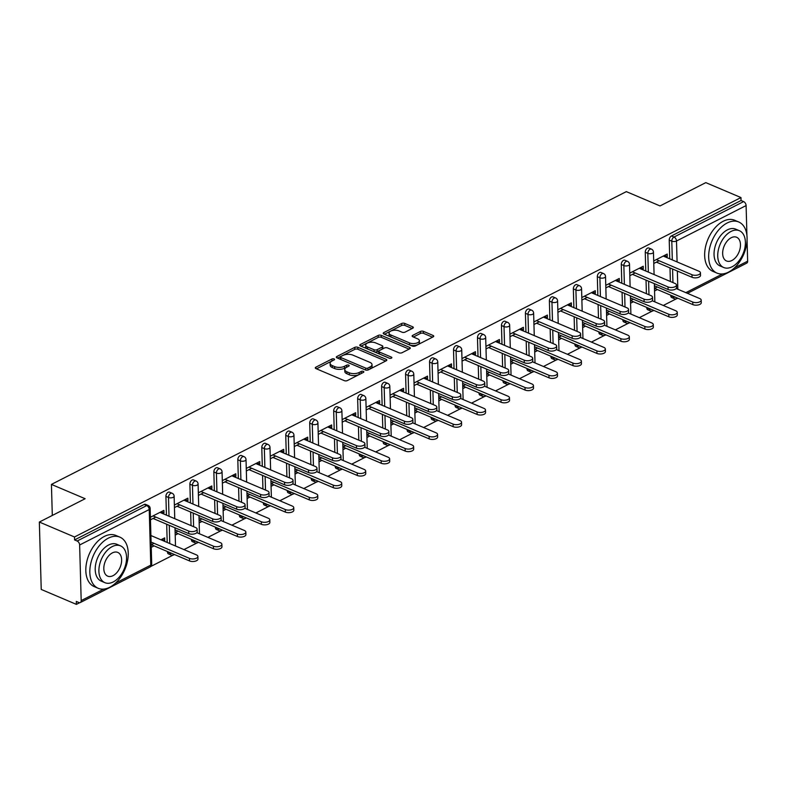 <?xml version="1.0" encoding="UTF-8"?>
<svg xmlns="http://www.w3.org/2000/svg" width="787" height="787" viewBox="0 0 787 787"><rect width="100%" height="100%" fill="white"/><g stroke="black" fill="none" stroke-linecap="round" stroke-linejoin="round"><path stroke-width="1.18" d="M334.072 358.931A1.525 0.708 -1.6 0 0 331.917 359L315.892 367.165A2.184 1.013 -1.6 0 0 315.292 367.893A2.184 1.013 -1.6 0 0 315.961 368.601L344.312 380.652A2.184 1.013 -1.6 0 0 347.392 380.554L363.417 372.389A1.525 0.708 -1.6 0 0 363.84 371.877A1.525 0.708 -1.6 0 0 363.368 371.385A1.525 0.708 -1.6 0 0 361.213 371.454L359.138 372.507A6.985 3.256 -1.6 0 1 349.271 372.822L346.91 371.818A6.985 3.256 -1.6 0 1 344.765 369.556A6.985 3.256 -1.6 0 1 346.693 367.224L348.769 366.162A1.525 0.708 -1.6 0 0 349.192 365.65A1.525 0.708 -1.6 0 0 348.72 365.158A1.525 0.708 -1.6 0 0 346.565 365.227L344.49 366.28A6.985 3.256 -1.6 0 1 334.623 366.604L332.262 365.601A6.985 3.256 -1.6 0 1 330.107 363.328A6.985 3.256 -1.6 0 1 332.045 360.997L334.121 359.944A1.525 0.708 -1.6 0 0 334.544 359.433A1.525 0.708 -1.6 0 0 334.072 358.931M332.419 360.81A1.525 0.708 -1.6 0 0 331.976 360.967L316.522 368.837M361.715 373.254A1.525 0.708 -1.6 0 0 361.272 373.422L359.197 374.474L359.138 372.507M347.067 367.037A1.525 0.708 -1.6 0 0 346.624 367.195L344.549 368.247L344.49 366.28M412.732 328.218A2.184 1.013 -1.6 0 0 413.332 327.49A2.184 1.013 -1.6 0 0 412.663 326.782L404.705 323.408A2.184 1.013 -1.6 0 0 401.626 323.506L383.83 332.567A2.184 1.013 -1.6 0 0 383.23 333.295A2.184 1.013 -1.6 0 0 383.899 334.003L412.25 346.054A2.184 1.013 -1.6 0 0 415.329 345.955L433.125 336.885A2.184 1.013 -1.6 0 0 433.735 336.157A2.184 1.013 -1.6 0 0 433.057 335.449L423.455 331.366A2.184 1.013 -1.6 0 0 420.366 331.465L412.752 335.351A2.184 1.013 -1.6 0 0 412.152 336.079A2.184 1.013 -1.6 0 0 412.821 336.787L417.582 338.803A5.834 2.725 -1.6 0 1 419.382 340.702A5.834 2.725 -1.6 0 1 415.88 343.309A5.834 2.725 -1.6 0 1 409.515 342.916L390.854 334.987A5.834 2.725 -1.6 0 1 389.053 333.098A5.834 2.725 -1.6 0 1 392.565 330.481A5.834 2.725 -1.6 0 1 398.92 330.874L402.029 332.203A2.184 1.013 -1.6 0 0 405.118 332.104L412.732 328.218M115.6 583.069L150.779 565.155L149.225 509.543L79.635 544.988L81.189 600.599A3.335 2.105 -117 0 1 80.294 602.547A3.335 2.105 -117 0 1 78.857 602.517L76.29 601.425L76.378 604.377L41.229 589.443L39.35 522.047L85.134 498.722L51.43 484.408L626.334 191.625L660.027 205.938L705.811 182.623L740.961 197.557L74.49 536.98L74.578 539.921L77.146 541.013L146.736 505.569L144.169 504.477L74.578 539.921M39.35 522.047L74.49 536.98M357.81 347.293A2.184 1.013 -1.6 0 0 354.73 347.392L336.934 356.452A2.184 1.013 -1.6 0 0 336.324 357.18A2.184 1.013 -1.6 0 0 337.003 357.888L365.355 369.939A2.184 1.013 -1.6 0 0 368.434 369.841L386.23 360.771A2.184 1.013 -1.6 0 0 386.83 360.043A2.184 1.013 -1.6 0 0 386.161 359.334L357.81 347.293L357.869 349.251A2.184 1.013 -1.6 0 0 354.78 349.349L337.554 358.124M360.377 344.509L378.173 335.449A2.184 1.013 -1.6 0 1 381.262 335.351L409.614 347.392A2.184 1.013 -1.6 0 1 410.283 348.1A2.184 1.013 -1.6 0 1 409.683 348.828L402.059 352.714A2.184 1.013 -1.6 0 1 398.979 352.812L387.479 347.923A2.184 1.013 -1.6 0 0 384.4 348.021L379.344 350.599A2.184 1.013 -1.6 0 0 378.744 351.327A2.184 1.013 -1.6 0 0 379.413 352.035L391.385 357.121A1.525 0.708 -1.6 0 1 391.857 357.613A1.525 0.708 -1.6 0 1 390.932 358.292A1.525 0.708 -1.6 0 1 389.27 358.193L360.446 345.946A2.184 1.013 -1.6 0 1 359.777 345.237A2.184 1.013 -1.6 0 1 360.377 344.509L360.416 345.936M51.43 484.408L52.306 515.446M79.635 544.988A3.335 2.105 -117 0 0 77.146 541.013M740.961 197.557L741.039 200.508L743.607 201.6A3.335 2.105 63 0 1 746.096 205.564L746.932 235.549M747.06 240.065L747.65 261.176A3.335 2.105 63 0 1 746.755 263.124L687.435 293.335M676.23 298.883L663.303 305.464M652.266 311.081L639.329 317.673M628.301 323.29L615.365 329.881M604.337 335.498L591.401 342.079M580.363 347.706L567.437 354.288M556.399 359.905L543.463 366.496M532.435 372.113L519.499 378.704M508.461 384.322L495.535 390.903M484.497 396.53L471.561 403.111M460.533 408.728L447.596 415.32M436.569 420.937L423.632 427.528M412.595 433.145L399.668 439.726M388.63 445.353L375.694 451.935M364.666 457.552L351.73 464.143M340.692 469.76L327.766 476.351M316.728 481.969L303.792 488.55M292.764 494.177L279.828 500.758M268.8 506.375L255.864 512.967M244.826 518.584L231.899 525.175M220.862 530.792L207.925 537.373M196.898 543L183.961 549.582M172.924 555.199L150.681 566.532M79.684 602.694L76.378 604.377M163.696 540.974L164.729 540.443L161.955 539.262M164.729 540.443L164.66 537.895L160.922 539.793M162.722 513.567L163.962 512.937L161.187 511.757M163.962 512.937L163.893 510.379L150.396 517.256M154.006 543.315L151.163 544.761M151.242 547.319L154.085 545.873M150.474 519.804L155.806 517.089M645.251 252.273A3.335 2.066 -67 0 1 647.475 248.151A3.335 2.066 -67 0 1 648.862 248.033L651.429 249.125A3.335 2.066 -67 0 0 650.042 249.243A3.335 2.066 113 0 0 647.819 253.365L645.251 252.273L645.783 271.033M646.806 307.884L649.373 308.976A3.335 2.066 -67 0 0 650.377 310.875L647.809 309.783A3.335 2.066 -67 0 1 646.806 307.884L646.796 307.432M646.412 293.689L646.029 280.123M670.77 295.676L673.338 296.768A3.335 2.066 -67 0 0 674.341 298.667L671.773 297.575A3.335 2.066 -67 0 1 670.77 295.676L670.76 295.223M670.376 281.48L670.003 267.914M669.747 258.825L669.225 240.074A3.335 2.066 -67 0 1 671.439 235.952L674.006 237.044L743.607 201.6M741.039 200.508L671.439 235.952M144.169 504.477A3.335 2.066 -67 0 1 145.556 504.359L148.123 505.451A3.335 2.066 -67 0 0 146.736 505.569A3.335 2.105 -117 0 1 149.225 509.543A3.335 1.554 -1.6 0 0 150.15 508.422A3.335 3.335 0 0 0 148.123 505.451M630.574 303.202L633.417 301.746M633.348 299.198L630.505 300.644M642.054 269.449L643.304 268.82L643.235 266.262L629.738 273.128M629.807 275.686L635.148 272.971M597.323 276.69A3.335 2.066 -67 0 1 599.546 272.568A3.335 2.066 -67 0 1 600.934 272.45L603.501 273.542A3.335 2.066 -67 0 0 602.114 273.66A3.335 2.066 113 0 0 599.891 277.781L597.323 276.69L597.845 295.44M598.877 332.301L601.445 333.393A3.335 2.066 -67 0 0 602.439 335.282L599.871 334.19A3.335 2.066 -67 0 1 598.877 332.301L598.858 331.848M598.474 318.105L598.1 304.53M582.646 327.608L585.489 326.162M585.41 323.605L582.577 325.051M594.126 293.866L595.365 293.226L595.297 290.678L581.8 297.545M581.878 300.103L587.21 297.378M549.385 301.096A3.335 2.066 -67 0 1 551.608 296.974A3.335 2.066 -67 0 1 552.995 296.856L555.563 297.948A3.335 2.066 -67 0 0 554.176 298.066A3.335 2.066 113 0 0 551.953 302.188L549.385 301.096L549.906 319.856M550.939 356.708L553.507 357.8A3.335 2.066 -67 0 0 554.51 359.698L551.943 358.606A3.335 2.066 -67 0 1 550.939 356.708L550.93 356.255M550.546 342.512L550.162 328.946M534.707 352.025L537.551 350.569M537.482 348.021L534.639 349.467M546.188 318.273L547.437 317.643L547.358 315.085L533.871 321.952M533.94 324.51L539.282 321.794M501.457 325.513A3.335 2.066 -67 0 1 503.67 321.391A3.335 2.066 -67 0 1 505.057 321.273L507.625 322.365A3.335 2.066 -67 0 0 506.238 322.483A3.335 2.066 113 0 0 504.024 326.605L501.457 325.513L501.978 344.263M503.011 381.124L505.569 382.216A3.335 2.066 -67 0 0 506.572 384.105L504.005 383.013A3.335 2.066 -67 0 1 503.011 381.124L502.991 380.672M502.608 366.929L502.234 353.353M486.779 376.432L489.622 374.986M489.544 372.428L486.7 373.874M498.26 342.689L499.499 342.05L499.43 339.502L485.933 346.369M486.012 348.926L491.344 346.201M453.519 349.92A3.335 2.066 -67 0 1 455.742 345.808A3.335 2.066 -67 0 1 457.129 345.68L459.697 346.772A3.335 2.066 -67 0 0 458.309 346.89A3.335 2.066 113 0 0 456.086 351.012L453.519 349.92L454.04 368.68M455.073 405.531L457.64 406.623A3.335 2.066 -67 0 0 458.644 408.522L456.076 407.43A3.335 2.066 -67 0 1 455.073 405.531L455.063 405.079M454.679 391.336L454.296 377.77M438.841 400.849L441.684 399.403M441.615 396.845L438.772 398.291M450.321 367.096L451.561 366.467L451.492 363.909L438.005 370.785M438.074 373.333L443.406 370.618M405.58 374.337A3.335 2.066 -67 0 1 407.804 370.215A3.335 2.066 -67 0 1 409.191 370.097L411.758 371.189A3.335 2.066 -67 0 0 410.371 371.307A3.335 2.066 113 0 0 408.148 375.429L405.58 374.337L406.112 393.087M407.135 429.948L409.702 431.04A3.335 2.066 -67 0 0 410.706 432.929L408.138 431.837A3.335 2.066 -67 0 1 407.135 429.948L407.125 429.495M406.741 415.752L406.367 402.177M390.913 425.255L393.746 423.809M393.677 421.252L390.834 422.698M402.393 391.513L403.633 390.873L403.564 388.325L390.067 395.192M390.136 397.75L395.477 395.025M357.652 398.743A3.335 2.066 -67 0 1 359.875 394.631A3.335 2.066 -67 0 1 361.263 394.503L363.83 395.595A3.335 2.066 -67 0 0 362.443 395.713A3.335 2.066 113 0 0 360.22 399.835L357.652 398.743L358.174 417.503M359.206 454.355L361.774 455.447A3.335 2.066 -67 0 0 362.777 457.345L360.21 456.253A3.335 2.066 -67 0 1 359.206 454.355L359.197 453.902M358.813 440.159L358.429 426.593M342.975 449.672L345.818 448.226M345.749 445.668L342.906 447.114M354.455 415.92L355.694 415.29L355.626 412.732L342.138 419.609M342.207 422.157L347.539 419.441M309.714 423.16A3.335 2.066 -67 0 1 311.937 419.038A3.335 2.066 -67 0 1 313.324 418.92L315.892 420.012A3.335 2.066 -67 0 0 314.505 420.13A3.335 2.066 113 0 0 312.282 424.252L309.714 423.16L310.245 441.91M311.268 478.771L313.836 479.863A3.335 2.066 -67 0 0 314.839 481.752L312.272 480.66A3.335 2.066 -67 0 1 311.268 478.771L311.258 478.319M310.875 464.576L310.491 451M295.036 474.079L297.88 472.633M297.811 470.075L294.968 471.521M306.517 440.336L307.766 439.697L307.697 437.149L294.2 444.016M294.269 446.573L299.611 443.848M261.786 447.567A3.335 2.066 -67 0 1 264.009 443.455A3.335 2.066 -67 0 1 265.396 443.327L267.964 444.419A3.335 2.066 -67 0 0 266.577 444.537A3.335 2.066 113 0 0 264.353 448.659L261.786 447.567L262.307 466.327M263.34 503.178L265.908 504.27A3.335 2.066 -67 0 0 266.901 506.169L264.334 505.077A3.335 2.066 -67 0 1 263.34 503.178L263.32 502.726M262.937 488.983L262.563 475.417M247.108 498.496L249.951 497.05M249.873 494.492L247.039 495.938M258.589 464.743L259.828 464.114L259.759 461.556L246.272 468.432M246.341 470.98L251.673 468.265M213.848 471.984A3.335 2.066 -67 0 1 216.071 467.862A3.335 2.066 -67 0 1 217.458 467.744L220.026 468.836A3.335 2.066 -67 0 0 218.638 468.954A3.335 2.066 113 0 0 216.415 473.076L213.848 471.984L214.369 490.734M215.402 527.595L217.969 528.687A3.335 2.066 -67 0 0 218.973 530.576L216.405 529.484A3.335 2.066 -67 0 1 215.402 527.595L215.392 527.142M215.008 513.399L214.625 499.824M199.17 522.902L202.013 521.456M201.944 518.899L199.101 520.345M210.65 489.16L211.9 488.52L211.821 485.973L198.334 492.839M198.403 495.397L203.744 492.682M165.919 496.39A3.335 2.066 -67 0 1 168.143 492.278A3.335 2.066 -67 0 1 169.52 492.15L172.087 493.242A3.335 2.066 -67 0 0 170.71 493.36A3.335 2.066 113 0 0 168.487 497.482L165.919 496.39L166.441 515.151M167.474 552.002L170.041 553.094A3.335 2.066 -67 0 0 171.035 554.992L168.467 553.9A3.335 2.066 -67 0 1 167.474 552.002L167.454 551.549M167.198 542.459L166.696 524.24M186.686 501.358L187.926 500.729L187.857 498.171L174.37 505.047M174.439 507.595L179.77 504.88M175.206 535.111L178.049 533.665M177.98 531.107L175.137 532.553M189.883 484.192A3.335 2.066 -67 0 1 192.107 480.07A3.335 2.066 -67 0 1 193.494 479.952L196.061 481.034A3.335 2.066 -67 0 0 194.674 481.162A3.335 2.066 113 0 0 192.451 485.284L189.883 484.192L190.405 502.942M191.438 539.803L194.005 540.885A3.335 2.066 -67 0 0 195.009 542.784L192.441 541.692A3.335 2.066 -67 0 1 191.438 539.803L191.428 539.351M191.044 525.598L190.661 512.032M234.624 476.952L235.864 476.322L235.795 473.764L222.298 480.631M222.367 483.188L227.709 480.473M223.144 510.694L225.977 509.248M225.908 506.7L223.065 508.146M237.812 459.775A3.335 2.066 -67 0 1 240.035 455.653A3.335 2.066 -67 0 1 241.422 455.535L243.99 456.627A3.335 2.066 -67 0 0 242.603 456.745A3.335 2.066 113 0 0 240.379 460.867L237.812 459.775L238.343 478.535M239.366 515.387L241.934 516.479A3.335 2.066 -67 0 0 242.937 518.367L240.369 517.285A3.335 2.066 -67 0 1 239.366 515.387L239.356 514.934M238.973 501.191L238.599 487.625M282.553 452.535L283.802 451.905L283.723 449.347L270.236 456.224M270.305 458.772L275.637 456.057M271.072 486.287L273.915 484.841M273.846 482.283L271.003 483.73M285.75 435.368A3.335 2.066 -67 0 1 287.973 431.246A3.335 2.066 -67 0 1 289.36 431.128L291.928 432.211A3.335 2.066 -67 0 0 290.541 432.338A3.335 2.066 113 0 0 288.317 436.46L285.75 435.368L286.271 454.119M287.304 490.97L289.872 492.062A3.335 2.066 -67 0 0 290.875 493.961L288.308 492.869A3.335 2.066 -67 0 1 287.304 490.97L287.294 490.527M286.911 476.774L286.527 463.209M330.491 428.128L331.73 427.489L331.661 424.941L318.164 431.807M318.243 434.365L323.575 431.65M319.01 461.871L321.853 460.425M321.775 457.877L318.932 459.323M333.688 410.952A3.335 2.066 -67 0 1 335.911 406.83A3.335 2.066 -67 0 1 337.289 406.712L339.856 407.804A3.335 2.066 -67 0 0 338.479 407.922A3.335 2.066 113 0 0 336.256 412.044L333.688 410.952L334.209 429.712M335.242 466.563L337.81 467.655A3.335 2.066 -67 0 0 338.803 469.544L336.236 468.462A3.335 2.066 -67 0 1 335.242 466.563L335.223 466.111M334.839 452.368L334.465 438.802M378.419 403.711L379.668 403.082L379.59 400.524L366.103 407.4M366.171 409.948L371.513 407.233M366.939 437.464L369.782 436.018M369.713 433.46L366.87 434.906M381.616 386.545A3.335 2.066 -67 0 1 383.84 382.423A3.335 2.066 -67 0 1 385.227 382.305L387.794 383.387A3.335 2.066 -67 0 0 386.407 383.515A3.335 2.066 113 0 0 384.184 387.637L381.616 386.545L382.138 405.295M383.171 442.146L385.738 443.238A3.335 2.066 -67 0 0 386.742 445.137L384.174 444.045A3.335 2.066 -67 0 1 383.171 442.146L383.161 441.704M382.777 427.951L382.393 414.385M426.357 379.304L427.597 378.665L427.528 376.117L414.031 382.984M414.11 385.541L419.441 382.826M414.877 413.047L417.72 411.601M417.641 409.053L414.808 410.499M429.554 362.128A3.335 2.066 -67 0 1 431.778 358.006A3.335 2.066 -67 0 1 433.165 357.888L435.732 358.98A3.335 2.066 -67 0 0 434.345 359.098A3.335 2.066 113 0 0 432.122 363.22L429.554 362.128L430.076 380.878M431.109 417.74L433.676 418.832A3.335 2.066 -67 0 0 434.67 420.72L432.102 419.628A3.335 2.066 -67 0 1 431.109 417.74L431.089 417.287M430.705 403.544L430.332 389.978M474.286 354.888L475.535 354.258L475.466 351.7L461.969 358.577M462.038 361.125L467.38 358.41M462.805 388.64L465.648 387.194M465.579 384.636L462.736 386.083M477.483 337.721A3.335 2.066 -67 0 1 479.706 333.599A3.335 2.066 -67 0 1 481.093 333.481L483.661 334.564A3.335 2.066 -67 0 0 482.274 334.691A3.335 2.066 113 0 0 480.05 338.813L477.483 337.721L478.014 356.472M479.037 393.323L481.605 394.415A3.335 2.066 -67 0 0 482.608 396.314L480.04 395.222A3.335 2.066 -67 0 1 479.037 393.323L479.027 392.88M478.644 379.127L478.26 365.562M522.224 330.481L523.463 329.842L523.394 327.294L509.907 334.16M509.976 336.718L515.308 334.003M510.743 364.224L513.586 362.777M513.518 360.23L510.674 361.676M525.421 313.305A3.335 2.066 -67 0 1 527.644 309.183A3.335 2.066 -67 0 1 529.031 309.065L531.599 310.157A3.335 2.066 -67 0 0 530.212 310.275A3.335 2.066 113 0 0 527.988 314.397L525.421 313.305L525.942 332.055M526.975 368.916L529.543 370.008A3.335 2.066 -67 0 0 530.546 371.897L527.979 370.805A3.335 2.066 -67 0 1 526.975 368.916L526.965 368.464M526.572 354.721L526.198 341.155M570.162 306.064L571.401 305.435L571.332 302.877L557.835 309.753M557.904 312.301L563.246 309.586M558.681 339.817L561.515 338.371M561.446 335.813L558.603 337.259M573.349 288.898A3.335 2.066 -67 0 1 575.572 284.776A3.335 2.066 -67 0 1 576.96 284.648L579.527 285.74A3.335 2.066 -67 0 0 578.14 285.868A3.335 2.066 113 0 0 575.917 289.99L573.349 288.898L573.88 307.648M574.904 344.499L577.471 345.591A3.335 2.066 -67 0 0 578.475 347.49L575.907 346.398A3.335 2.066 -67 0 1 574.904 344.499L574.894 344.057M574.51 330.304L574.136 316.738M618.09 281.657L619.33 281.018L619.261 278.47L605.774 285.337M605.842 287.894L611.174 285.179M606.61 315.4L609.453 313.954M609.384 311.406L606.541 312.852M621.287 264.481A3.335 2.066 -67 0 1 623.511 260.359A3.335 2.066 -67 0 1 624.898 260.241L627.465 261.333A3.335 2.066 -67 0 0 626.078 261.451A3.335 2.066 113 0 0 623.855 265.573L621.287 264.481L621.809 283.231M622.842 320.093L625.409 321.185A3.335 2.066 -67 0 0 626.413 323.073L623.845 321.981A3.335 2.066 -67 0 1 622.842 320.093L622.832 319.64M622.448 305.897L622.064 292.331M666.028 257.241L667.268 256.611L667.199 254.053L653.702 260.93M653.781 263.478L659.112 260.763M654.548 290.993L657.391 289.547M657.312 286.989L654.469 288.435M187.926 500.729L185.152 499.548M211.9 488.52L209.126 487.34M235.864 476.322L233.09 475.141M259.828 464.114L257.054 462.933M283.802 451.905L281.028 450.725M307.766 439.697L304.992 438.516M331.73 427.489L328.956 426.318M355.694 415.29L352.92 414.11M379.668 403.082L376.894 401.901M403.633 390.873L400.858 389.693M427.597 378.665L424.823 377.494M451.561 366.467L448.797 365.286M475.535 354.258L472.761 353.078M499.499 342.05L496.725 340.869M523.463 329.842L520.689 328.671M547.437 317.643L544.663 316.463M571.401 305.435L568.627 304.254M595.365 293.226L592.591 292.046M619.33 281.018L616.565 279.847M643.304 268.82L640.529 267.639M667.268 256.611L664.494 255.431M330.107 363.328L330.166 365.296A6.985 3.256 -1.6 0 0 332.321 367.559L332.262 365.601M344.549 368.247A6.985 3.256 -1.6 0 1 334.682 368.562L332.321 367.559M344.765 369.556L344.814 371.523A6.985 3.256 -1.6 0 0 346.969 373.786L346.91 371.818M359.197 374.474A6.985 3.256 -1.6 0 1 349.33 374.789L346.969 373.786M385.66 361.066L357.869 349.251M340.791 356.541A1.525 0.708 -1.6 0 0 340.368 357.052A1.525 0.708 -1.6 0 0 340.84 357.544L365.729 368.119A1.525 0.708 -1.6 0 0 367.883 368.05L370.077 366.939A6.985 3.256 -1.6 0 0 372.015 364.607A6.985 3.256 -1.6 0 0 369.86 362.345L352.851 355.114A6.985 3.256 -1.6 0 0 342.984 355.429L340.791 356.541M340.368 357.052L340.427 359.02A1.525 0.708 -1.6 0 0 340.899 359.511L340.84 357.544M365.709 370.057L340.899 359.511M372.015 364.607L372.064 366.565A6.985 3.256 -1.6 0 1 370.126 368.906L367.942 370.018A1.525 0.708 -1.6 0 0 367.942 370.018L367.883 368.05M361.007 346.182L378.232 337.407L378.173 335.449M409.112 349.123L381.311 337.308A2.184 1.013 -1.6 0 0 378.232 337.407M378.744 351.327L378.793 353.284A2.184 1.013 -1.6 0 0 379.472 353.993L389.575 358.292M375.547 342.857A5.834 2.725 -1.6 0 0 369.192 342.463A5.834 2.725 -1.6 0 0 365.68 345.07A5.834 2.725 -1.6 0 0 367.48 346.959L374.061 349.753A2.184 1.013 -1.6 0 0 377.14 349.654L382.197 347.087A2.184 1.013 -1.6 0 0 382.797 346.349A2.184 1.013 -1.6 0 0 382.128 345.65L375.547 342.857M365.68 345.07L365.739 347.037A5.834 2.725 -1.6 0 0 367.539 348.926L367.48 346.959M382.797 346.349L382.856 348.316A2.184 1.013 -1.6 0 1 382.246 349.044L377.199 351.622A2.184 1.013 -1.6 0 1 374.11 351.72L367.539 348.926M389.053 333.098L389.112 335.055A5.834 2.725 -1.6 0 0 390.903 336.954L390.854 334.987M419.382 340.702L419.441 342.66A5.834 2.725 -1.6 0 1 415.93 345.277A5.834 2.725 -1.6 0 1 409.574 344.883L390.903 336.954M432.555 337.18L423.504 333.334A2.184 1.013 -1.6 0 0 420.425 333.432L413.382 337.023M412.162 328.513L404.764 325.365A2.184 1.013 -1.6 0 0 401.685 325.464L384.459 334.239M197.901 556.478L197.97 559.026A4.997 2.331 178.4 0 1 194.969 561.259A4.997 2.331 178.4 0 1 189.519 560.924L189.451 558.377A4.997 2.331 -1.6 0 0 194.901 558.711A4.997 2.331 -1.6 0 0 197.901 556.478A4.997 2.331 -1.6 0 0 196.357 554.855L150.907 535.534M151.094 542.076L189.451 558.377M151.311 544.693L189.519 560.924M197.134 529.159L197.212 531.717A4.997 2.331 178.4 0 1 194.202 533.95A4.997 2.331 178.4 0 1 188.752 533.616L188.683 531.058A4.997 2.331 -1.6 0 0 194.133 531.392A4.997 2.331 -1.6 0 0 197.134 529.159A4.997 2.331 -1.6 0 0 195.599 527.536L159.948 512.386M188.752 533.616L153.101 518.466M188.683 531.058L153.032 515.908M109.718 587.269A27.781 17.225 113 0 0 127.494 561.101A27.781 17.225 113 0 0 119.899 537.147A27.781 17.225 113 0 0 108.35 538.151A27.781 17.225 113 0 0 90.584 564.309A27.781 17.225 113 0 0 98.168 588.273A27.781 17.225 113 0 0 109.718 587.269M119.899 537.147L115.886 535.435A27.781 17.225 113 0 0 104.337 536.439A27.781 17.225 113 0 0 86.57 562.607A27.781 17.225 113 0 0 94.165 586.571L98.168 588.273M104.907 582.685L101.218 581.111A20 12.405 -67 0 1 95.748 563.866A20 12.405 -67 0 1 108.537 545.027A20 12.405 -67 0 1 116.86 544.299L120.549 545.873A20 12.405 113 0 0 112.236 546.591A20 12.405 113 0 0 99.437 565.43A20 12.405 113 0 0 104.907 582.685A20 12.405 113 0 0 113.22 581.957A20 12.405 113 0 0 126.018 563.118A20 12.405 113 0 0 120.549 545.873M112.403 552.877A12.887 7.988 113 0 0 104.159 565.017A12.887 7.988 113 0 0 107.681 576.143A12.887 7.988 113 0 0 113.043 575.671A12.887 7.988 113 0 0 121.287 563.531A12.887 7.988 113 0 0 117.765 552.415A12.887 7.988 113 0 0 112.403 552.877M728.555 272.105A27.781 17.225 113 0 0 746.332 245.938A27.781 17.225 113 0 0 738.737 221.983A27.781 17.225 113 0 0 727.188 222.987A27.781 17.225 113 0 0 709.421 249.145A27.781 17.225 113 0 0 717.006 273.109A27.781 17.225 113 0 0 728.555 272.105M738.737 221.983L734.724 220.271A27.781 17.225 113 0 0 723.174 221.275A27.781 17.225 113 0 0 705.408 247.443A27.781 17.225 113 0 0 713.002 271.407L717.006 273.109M723.745 267.521L720.056 265.947A20 12.405 -67 0 1 714.586 248.702A20 12.405 -67 0 1 727.385 229.863A20 12.405 -67 0 1 735.697 229.135L739.387 230.709A20 12.405 113 0 0 731.074 231.427A20 12.405 113 0 0 718.275 250.266A20 12.405 113 0 0 723.745 267.521A20 12.405 113 0 0 732.058 266.793A20 12.405 113 0 0 744.856 247.954A20 12.405 113 0 0 739.387 230.709M731.251 237.713A12.887 7.988 113 0 0 722.997 249.853A12.887 7.988 113 0 0 726.529 260.979A12.887 7.988 113 0 0 731.88 260.507A12.887 7.988 113 0 0 740.124 248.367A12.887 7.988 113 0 0 736.602 237.251A12.887 7.988 113 0 0 731.251 237.713M221.865 544.27L221.944 546.817A4.997 2.331 178.4 0 1 218.934 549.06A4.997 2.331 178.4 0 1 213.484 548.726L213.415 546.168A4.997 2.331 -1.6 0 0 218.865 546.503A4.997 2.331 -1.6 0 0 221.865 544.27A4.997 2.331 -1.6 0 0 220.33 542.646L196.819 532.661M175.058 529.867L213.415 546.168M175.275 532.484L213.484 548.726M245.839 532.061L245.908 534.619A4.997 2.331 178.4 0 1 242.898 536.852A4.997 2.331 178.4 0 1 237.448 536.518L237.379 533.96A4.997 2.331 -1.6 0 0 242.829 534.294A4.997 2.331 -1.6 0 0 245.839 532.061A4.997 2.331 -1.6 0 0 244.295 530.438L220.783 520.453M199.022 517.659L237.379 533.96M199.239 520.276L237.448 536.518M269.803 519.853L269.872 522.411A4.997 2.331 178.4 0 1 266.872 524.644A4.997 2.331 178.4 0 1 261.422 524.309L261.343 521.751A4.997 2.331 -1.6 0 0 266.793 522.086A4.997 2.331 -1.6 0 0 269.803 519.853A4.997 2.331 -1.6 0 0 268.259 518.23L244.757 508.245M222.996 505.461L261.343 521.751M223.213 508.077L261.422 524.309M293.767 507.645L293.836 510.202A4.997 2.331 178.4 0 1 290.836 512.435A4.997 2.331 178.4 0 1 285.386 512.101L285.317 509.553A4.997 2.331 -1.6 0 0 290.767 509.887A4.997 2.331 -1.6 0 0 293.767 507.645A4.997 2.331 -1.6 0 0 292.223 506.031L268.721 496.036M246.961 493.252L285.317 509.553M247.177 495.869L285.386 512.101M317.732 495.446L317.81 497.994A4.997 2.331 178.4 0 1 314.8 500.237A4.997 2.331 178.4 0 1 309.35 499.902L309.281 497.345A4.997 2.331 -1.6 0 0 314.731 497.679A4.997 2.331 -1.6 0 0 317.732 495.446A4.997 2.331 -1.6 0 0 316.197 493.823L292.685 483.838M270.925 481.044L309.281 497.345M271.141 483.661L309.35 499.902M221.108 516.951L221.177 519.509A4.997 2.331 178.4 0 1 218.176 521.742A4.997 2.331 178.4 0 1 212.726 521.407L212.647 518.849A4.997 2.331 -1.6 0 0 218.097 519.194A4.997 2.331 -1.6 0 0 221.108 516.951A4.997 2.331 -1.6 0 0 219.563 515.337L183.912 500.188M212.726 521.407L177.075 506.257M212.647 518.849L176.996 503.7M245.072 504.752L245.141 507.3A4.997 2.331 178.4 0 1 242.14 509.533A4.997 2.331 178.4 0 1 236.69 509.199L236.621 506.651A4.997 2.331 -1.6 0 0 242.071 506.985A4.997 2.331 -1.6 0 0 245.072 504.752A4.997 2.331 -1.6 0 0 243.527 503.129L207.876 487.979M236.69 509.199L201.039 494.049M236.621 506.651L200.97 491.501M269.036 492.544L269.115 495.092A4.997 2.331 178.4 0 1 266.104 497.335A4.997 2.331 178.4 0 1 260.654 497L260.586 494.443A4.997 2.331 -1.6 0 0 266.036 494.777A4.997 2.331 -1.6 0 0 269.036 492.544A4.997 2.331 -1.6 0 0 267.501 490.921L231.85 475.771M260.654 497L225.003 481.851M260.586 494.443L224.934 479.293M293.01 480.336L293.079 482.893A4.997 2.331 178.4 0 1 290.069 485.126A4.997 2.331 178.4 0 1 284.619 484.792L284.55 482.234A4.997 2.331 -1.6 0 0 290 482.569A4.997 2.331 -1.6 0 0 293.01 480.336A4.997 2.331 -1.6 0 0 291.465 478.712L255.814 463.563M284.619 484.792L248.967 469.642M284.55 482.234L248.899 467.084M316.974 468.127L317.043 470.685A4.997 2.331 178.4 0 1 314.043 472.918A4.997 2.331 178.4 0 1 308.593 472.584L308.514 470.026A4.997 2.331 -1.6 0 0 313.964 470.37A4.997 2.331 -1.6 0 0 316.974 468.127A4.997 2.331 -1.6 0 0 315.43 466.514L279.779 451.364M308.593 472.584L272.941 457.434M308.514 470.026L272.863 454.876M341.706 483.238L341.774 485.795A4.997 2.331 178.4 0 1 338.764 488.029A4.997 2.331 178.4 0 1 333.324 487.694L333.245 485.136A4.997 2.331 -1.6 0 0 338.695 485.471A4.997 2.331 -1.6 0 0 341.706 483.238A4.997 2.331 -1.6 0 0 340.161 481.614L316.649 471.629M294.899 468.836L333.245 485.136M295.105 471.452L333.324 487.694M340.938 455.929L341.007 458.477A4.997 2.331 178.4 0 1 338.007 460.71A4.997 2.331 178.4 0 1 332.557 460.375L332.488 457.827A4.997 2.331 -1.6 0 0 337.938 458.162A4.997 2.331 -1.6 0 0 340.938 455.929A4.997 2.331 -1.6 0 0 339.394 454.306L303.752 439.156M332.557 460.375L296.906 445.226M332.488 457.827L296.837 442.678M365.67 471.029L365.739 473.587A4.997 2.331 178.4 0 1 362.738 475.82A4.997 2.331 178.4 0 1 357.288 475.486L357.219 472.928A4.997 2.331 -1.6 0 0 362.669 473.262A4.997 2.331 -1.6 0 0 365.67 471.029A4.997 2.331 -1.6 0 0 364.125 469.406L340.623 459.421M318.863 456.637L357.219 472.928M319.079 459.244L357.288 475.486M364.902 443.72L364.981 446.268A4.997 2.331 178.4 0 1 361.971 448.511A4.997 2.331 178.4 0 1 356.521 448.177L356.452 445.619A4.997 2.331 -1.6 0 0 361.902 445.954A4.997 2.331 -1.6 0 0 364.902 443.72A4.997 2.331 -1.6 0 0 363.368 442.097L327.717 426.947M356.521 448.177L320.87 433.027M356.452 445.619L320.801 430.469M389.634 458.821L389.713 461.379A4.997 2.331 178.4 0 1 386.702 463.612A4.997 2.331 178.4 0 1 381.252 463.277L381.183 460.729A4.997 2.331 -1.6 0 0 386.633 461.064A4.997 2.331 -1.6 0 0 389.634 458.821A4.997 2.331 -1.6 0 0 388.099 457.208L364.588 447.213M342.827 444.429L381.183 460.729M343.043 447.046L381.252 463.277M388.876 431.512L388.945 434.07A4.997 2.331 178.4 0 1 385.935 436.303A4.997 2.331 178.4 0 1 380.495 435.968L380.416 433.411A4.997 2.331 -1.6 0 0 385.866 433.745A4.997 2.331 -1.6 0 0 388.876 431.512A4.997 2.331 -1.6 0 0 387.332 429.889L351.681 414.739M380.495 435.968L344.844 420.819M380.416 433.411L344.765 418.261M413.608 446.623L413.677 449.17A4.997 2.331 178.4 0 1 410.666 451.413A4.997 2.331 178.4 0 1 405.216 451.079L405.148 448.521A4.997 2.331 -1.6 0 0 410.598 448.856A4.997 2.331 -1.6 0 0 413.608 446.623A4.997 2.331 -1.6 0 0 412.063 444.999L388.552 435.014M366.791 432.22L405.148 448.521M367.008 434.837L405.216 451.079M412.841 419.304L412.909 421.862A4.997 2.331 178.4 0 1 409.909 424.095A4.997 2.331 178.4 0 1 404.459 423.76L404.39 421.202A4.997 2.331 -1.6 0 0 409.84 421.537A4.997 2.331 -1.6 0 0 412.841 419.304A4.997 2.331 -1.6 0 0 411.296 417.681L375.645 402.541M404.459 423.76L368.808 408.61M404.39 421.202L368.739 406.053M437.572 434.414L437.641 436.972A4.997 2.331 178.4 0 1 434.64 439.205A4.997 2.331 178.4 0 1 429.19 438.871L429.112 436.313A4.997 2.331 -1.6 0 0 434.562 436.647A4.997 2.331 -1.6 0 0 437.572 434.414A4.997 2.331 -1.6 0 0 436.028 432.791L412.526 422.806M390.765 420.012L429.112 436.313M390.972 422.629L429.19 438.871M436.805 407.095L436.883 409.653A4.997 2.331 178.4 0 1 433.873 411.886A4.997 2.331 178.4 0 1 428.423 411.552L428.354 409.004A4.997 2.331 -1.6 0 0 433.804 409.338A4.997 2.331 -1.6 0 0 436.805 407.095A4.997 2.331 -1.6 0 0 435.27 405.482L399.619 390.332M428.423 411.552L392.772 396.402M428.354 409.004L392.703 393.854M461.536 422.206L461.605 424.764A4.997 2.331 178.4 0 1 458.605 426.997A4.997 2.331 178.4 0 1 453.155 426.662L453.086 424.104A4.997 2.331 -1.6 0 0 458.536 424.439A4.997 2.331 -1.6 0 0 461.536 422.206A4.997 2.331 -1.6 0 0 459.992 420.583L436.49 410.598M414.729 407.814L453.086 424.104M414.946 410.421L453.155 426.662M460.779 394.897L460.848 397.445A4.997 2.331 178.4 0 1 457.837 399.688A4.997 2.331 178.4 0 1 452.387 399.353L452.318 396.796A4.997 2.331 -1.6 0 0 457.768 397.13A4.997 2.331 -1.6 0 0 460.779 394.897A4.997 2.331 -1.6 0 0 459.234 393.274L423.583 378.124M452.387 399.353L416.736 384.204M452.318 396.796L416.667 381.646M485.5 409.997L485.579 412.555A4.997 2.331 178.4 0 1 482.569 414.788A4.997 2.331 178.4 0 1 477.119 414.454L477.05 411.906A4.997 2.331 -1.6 0 0 482.5 412.24A4.997 2.331 -1.6 0 0 485.5 409.997A4.997 2.331 -1.6 0 0 483.966 408.384L460.454 398.389M438.693 395.605L477.05 411.906M438.91 398.222L477.119 414.454M484.743 382.689L484.812 385.246A4.997 2.331 178.4 0 1 481.811 387.479A4.997 2.331 178.4 0 1 476.361 387.145L476.283 384.587A4.997 2.331 -1.6 0 0 481.733 384.922A4.997 2.331 -1.6 0 0 484.743 382.689A4.997 2.331 -1.6 0 0 483.198 381.065L447.547 365.916M476.361 387.145L440.71 371.995M476.283 384.587L440.631 369.437M509.474 397.799L509.543 400.347A4.997 2.331 178.4 0 1 506.533 402.59A4.997 2.331 178.4 0 1 501.083 402.246L501.014 399.698A4.997 2.331 -1.6 0 0 506.464 400.032A4.997 2.331 -1.6 0 0 509.474 397.799A4.997 2.331 -1.6 0 0 507.93 396.176L484.418 386.181M462.667 383.397L501.014 399.698M462.874 386.014L501.083 402.246M508.707 370.48L508.776 373.038A4.997 2.331 178.4 0 1 505.775 375.271A4.997 2.331 178.4 0 1 500.325 374.937L500.257 372.379A4.997 2.331 -1.6 0 0 505.707 372.713A4.997 2.331 -1.6 0 0 508.707 370.48A4.997 2.331 -1.6 0 0 507.162 368.857L471.521 353.717M500.325 374.937L464.674 359.787M500.257 372.379L464.605 357.229M533.438 385.591L533.507 388.148A4.997 2.331 178.4 0 1 530.507 390.382A4.997 2.331 178.4 0 1 525.057 390.047L524.988 387.489A4.997 2.331 -1.6 0 0 530.428 387.824A4.997 2.331 -1.6 0 0 533.438 385.591A4.997 2.331 -1.6 0 0 531.894 383.967L508.392 373.982M486.632 371.189L524.988 387.489M486.848 373.805L525.057 390.047M532.671 358.272L532.75 360.83A4.997 2.331 178.4 0 1 529.74 363.063A4.997 2.331 178.4 0 1 524.29 362.728L524.221 360.18A4.997 2.331 -1.6 0 0 529.671 360.515A4.997 2.331 -1.6 0 0 532.671 358.272A4.997 2.331 -1.6 0 0 531.136 356.659L495.485 341.509M524.29 362.728L488.638 347.579M524.221 360.18L488.57 345.031M557.403 373.382L557.481 375.94A4.997 2.331 178.4 0 1 554.471 378.173A4.997 2.331 178.4 0 1 549.021 377.839L548.952 375.281A4.997 2.331 -1.6 0 0 554.402 375.615A4.997 2.331 -1.6 0 0 557.403 373.382A4.997 2.331 -1.6 0 0 555.868 371.759L532.356 361.774M510.596 358.99L548.952 375.281M510.812 361.597L549.021 377.839M556.645 346.073L556.714 348.621A4.997 2.331 178.4 0 1 553.704 350.864A4.997 2.331 178.4 0 1 548.254 350.53L548.185 347.972A4.997 2.331 -1.6 0 0 553.635 348.307A4.997 2.331 -1.6 0 0 556.645 346.073A4.997 2.331 -1.6 0 0 555.101 344.45L519.45 329.3M548.254 350.53L512.612 335.38M548.185 347.972L512.534 332.822M581.377 361.174L581.445 363.732A4.997 2.331 178.4 0 1 578.435 365.965A4.997 2.331 178.4 0 1 572.985 365.63L572.916 363.082A4.997 2.331 -1.6 0 0 578.366 363.417A4.997 2.331 -1.6 0 0 581.377 361.174A4.997 2.331 -1.6 0 0 579.832 359.561L556.32 349.566M534.56 346.782L572.916 363.082M534.776 349.398L572.985 365.63M580.609 333.865L580.678 336.423A4.997 2.331 178.4 0 1 577.678 338.656A4.997 2.331 178.4 0 1 572.228 338.321L572.159 335.764A4.997 2.331 -1.6 0 0 577.599 336.098A4.997 2.331 -1.6 0 0 580.609 333.865A4.997 2.331 -1.6 0 0 579.065 332.242L543.414 317.092M572.228 338.321L536.577 323.172M572.159 335.764L536.508 320.614M605.341 348.975L605.41 351.523A4.997 2.331 178.4 0 1 602.409 353.766A4.997 2.331 178.4 0 1 596.959 353.422L596.88 350.874A4.997 2.331 -1.6 0 0 602.33 351.209A4.997 2.331 -1.6 0 0 605.341 348.975A4.997 2.331 -1.6 0 0 603.796 347.352L580.294 337.357M558.534 334.573L596.88 350.874M558.74 337.19L596.959 353.422M604.573 321.657L604.652 324.214A4.997 2.331 178.4 0 1 601.642 326.448A4.997 2.331 178.4 0 1 596.192 326.113L596.123 323.555A4.997 2.331 -1.6 0 0 601.573 323.89A4.997 2.331 -1.6 0 0 604.573 321.657A4.997 2.331 -1.6 0 0 603.039 320.034L567.388 304.884M596.192 326.113L560.541 310.963M596.123 323.555L560.472 308.406M629.305 336.767L629.374 339.325A4.997 2.331 178.4 0 1 626.373 341.558A4.997 2.331 178.4 0 1 620.923 341.224L620.854 338.666A4.997 2.331 -1.6 0 0 626.304 339A4.997 2.331 -1.6 0 0 629.305 336.767A4.997 2.331 -1.6 0 0 627.76 335.144L604.259 325.159M582.498 322.365L620.854 338.666M582.714 324.982L620.923 341.224M628.547 309.448L628.616 312.006A4.997 2.331 178.4 0 1 625.606 314.239A4.997 2.331 178.4 0 1 620.156 313.905L620.087 311.357A4.997 2.331 -1.6 0 0 625.537 311.691A4.997 2.331 -1.6 0 0 628.547 309.448A4.997 2.331 -1.6 0 0 627.003 307.835L591.352 292.685M620.156 313.905L584.505 298.755M620.087 311.357L584.436 296.207M653.269 324.559L653.348 327.117A4.997 2.331 178.4 0 1 650.337 329.35A4.997 2.331 178.4 0 1 644.887 329.015L644.819 326.457A4.997 2.331 -1.6 0 0 650.269 326.792A4.997 2.331 -1.6 0 0 653.269 324.559A4.997 2.331 -1.6 0 0 651.734 322.936L628.223 312.951M606.462 310.167L644.819 326.457M606.679 312.773L644.887 329.015M652.512 297.25L652.58 299.798A4.997 2.331 178.4 0 1 649.58 302.041A4.997 2.331 178.4 0 1 644.13 301.706L644.051 299.149A4.997 2.331 -1.6 0 0 649.501 299.483A4.997 2.331 -1.6 0 0 652.512 297.25A4.997 2.331 -1.6 0 0 650.967 295.627L615.316 280.477M644.13 301.706L608.479 286.557M644.051 299.149L608.4 283.999M677.243 312.35L677.312 314.908A4.997 2.331 178.4 0 1 674.302 317.141A4.997 2.331 178.4 0 1 668.852 316.807L668.783 314.259A4.997 2.331 -1.6 0 0 674.233 314.593A4.997 2.331 -1.6 0 0 677.243 312.35A4.997 2.331 -1.6 0 0 675.699 310.737L652.187 300.742M630.436 297.958L668.783 314.259M630.643 300.575L668.852 316.807M676.476 285.042L676.545 287.599A4.997 2.331 178.4 0 1 673.544 289.832A4.997 2.331 178.4 0 1 668.094 289.498L668.025 286.94A4.997 2.331 -1.6 0 0 673.475 287.275A4.997 2.331 -1.6 0 0 676.476 285.042A4.997 2.331 -1.6 0 0 674.931 283.418L639.29 268.269M668.094 289.498L632.443 274.348M668.025 286.94L632.374 271.79M701.207 300.152L701.276 302.7A4.997 2.331 178.4 0 1 698.276 304.943A4.997 2.331 178.4 0 1 692.826 304.599L692.747 302.051A4.997 2.331 -1.6 0 0 698.197 302.385A4.997 2.331 -1.6 0 0 701.207 300.152A4.997 2.331 -1.6 0 0 699.663 298.529L676.161 288.534M654.4 285.75L692.747 302.051M654.617 288.367L692.826 304.599M700.44 272.833L700.519 275.391A4.997 2.331 178.4 0 1 697.508 277.624A4.997 2.331 178.4 0 1 692.058 277.29L691.989 274.732A4.997 2.331 -1.6 0 0 697.439 275.066A4.997 2.331 -1.6 0 0 700.44 272.833A4.997 2.331 -1.6 0 0 698.905 271.21L663.254 256.06M692.058 277.29L656.407 262.14M691.989 274.732L656.338 259.582M331.976 360.967L331.917 359M361.272 373.422L361.213 371.454M346.624 367.195L346.565 365.227M81.189 600.599L103.776 589.089M80.294 602.547L149.884 567.102A3.335 2.105 -117 0 0 150.779 565.155A3.335 1.554 -1.6 0 0 151.704 564.033L150.15 508.422M746.096 205.564L676.505 241.009L677.086 261.943M677.341 271.033L677.853 289.252M685.841 292.656L722.614 273.925M734.438 267.905L747.65 261.176M677.646 298.155A3.335 2.105 63 0 1 677.164 298.568L677.823 298.234M672.314 259.917L671.793 241.166A3.335 2.066 113 0 1 674.006 237.044A3.335 2.105 63 0 1 676.505 241.009A3.335 1.554 178.4 0 1 671.793 241.166L669.225 240.074M171.979 553.477A3.335 1.554 178.4 0 1 170.041 553.094L170.022 552.641M169.766 543.551L169.264 525.332M169.008 516.242L168.487 497.482A3.335 1.554 178.4 0 0 173.199 497.335A3.335 1.554 -1.6 0 0 174.124 496.223A3.335 3.335 0 0 0 172.087 493.242M195.943 541.269A3.335 1.554 178.4 0 1 194.005 540.885L193.995 540.443M193.612 526.69L193.228 513.124M192.972 504.034L192.451 485.284A3.335 1.554 178.4 0 0 197.163 485.126A3.335 1.554 -1.6 0 0 198.088 484.015A3.335 3.335 0 0 0 196.061 481.034M219.917 529.061A3.335 1.554 178.4 0 1 217.969 528.687L217.96 528.234M217.576 514.491L217.192 500.916M216.937 491.826L216.415 473.076A3.335 1.554 178.4 0 0 221.127 472.928A3.335 1.554 -1.6 0 0 222.052 471.807A3.335 3.335 0 0 0 220.026 468.836M243.881 516.862A3.335 1.554 178.4 0 1 241.934 516.479L241.924 516.026M241.54 502.283L241.166 488.717M240.911 479.617L240.379 460.867A3.335 1.554 178.4 0 0 245.091 460.72A3.335 1.554 -1.6 0 0 246.016 459.598A3.335 3.335 0 0 0 243.99 456.627M267.846 504.654A3.335 1.554 178.4 0 1 265.908 504.27L265.888 503.818M265.504 490.075L265.13 476.509M264.875 467.419L264.353 448.659A3.335 1.554 178.4 0 0 269.065 448.511A3.335 1.554 -1.6 0 0 269.99 447.4A3.335 3.335 0 0 0 267.964 444.419M291.82 492.446A3.335 1.554 178.4 0 1 289.872 492.062L289.862 491.609M289.478 477.866L289.095 464.3M288.839 455.211L288.317 436.46A3.335 1.554 178.4 0 0 293.03 436.303A3.335 1.554 -1.6 0 0 293.954 435.191A3.335 3.335 0 0 0 291.928 432.211M315.784 480.237A3.335 1.554 178.4 0 1 313.836 479.863L313.826 479.411M313.442 465.668L313.059 452.092M312.813 443.002L312.282 424.252A3.335 1.554 178.4 0 0 316.994 424.104A3.335 1.554 -1.6 0 0 317.918 422.983A3.335 3.335 0 0 0 315.892 420.012M339.748 468.039A3.335 1.554 178.4 0 1 337.81 467.655L337.79 467.203M337.407 453.46L337.033 439.894M336.777 430.794L336.256 412.044A3.335 1.554 178.4 0 0 340.968 411.896A3.335 1.554 -1.6 0 0 341.892 410.775A3.335 3.335 0 0 0 339.856 407.804M363.712 455.83A3.335 1.554 178.4 0 1 361.774 455.447L361.764 454.994M361.371 441.251L360.997 427.685M360.741 418.595L360.22 399.835A3.335 1.554 178.4 0 0 364.932 399.688A3.335 1.554 -1.6 0 0 365.857 398.576A3.335 3.335 0 0 0 363.83 395.595M387.686 443.622A3.335 1.554 178.4 0 1 385.738 443.238L385.728 442.786M385.345 429.043L384.961 415.477M384.705 406.387L384.184 387.637A3.335 1.554 178.4 0 0 388.896 387.479A3.335 1.554 -1.6 0 0 389.821 386.368A3.335 3.335 0 0 0 387.794 383.387M411.65 431.414A3.335 1.554 178.4 0 1 409.702 431.04L409.693 430.587M409.309 416.844L408.935 403.269M408.679 394.179L408.148 375.429A3.335 1.554 178.4 0 0 412.86 375.281A3.335 1.554 -1.6 0 0 413.785 374.159A3.335 3.335 0 0 0 411.758 371.189M435.614 419.215A3.335 1.554 178.4 0 1 433.676 418.832L433.657 418.379M433.273 404.636L432.899 391.07M432.643 381.97L432.122 363.22A3.335 1.554 178.4 0 0 436.834 363.073A3.335 1.554 -1.6 0 0 437.759 361.951A3.335 3.335 0 0 0 435.732 358.98M459.588 407.007A3.335 1.554 178.4 0 1 457.64 406.623L457.631 406.171M457.247 392.428L456.863 378.862M456.608 369.772L456.086 351.012A3.335 1.554 178.4 0 0 460.798 350.864A3.335 1.554 -1.6 0 0 461.723 349.753A3.335 3.335 0 0 0 459.697 346.772M483.552 394.799A3.335 1.554 178.4 0 1 481.605 394.415L481.595 393.962M481.211 380.219L480.827 366.653M480.582 357.564L480.05 338.813A3.335 1.554 178.4 0 0 484.762 338.656A3.335 1.554 -1.6 0 0 485.687 337.544A3.335 3.335 0 0 0 483.661 334.564M507.517 382.59A3.335 1.554 178.4 0 1 505.569 382.216L505.559 381.764M505.175 368.021L504.801 354.445M504.546 345.355L504.024 326.605A3.335 1.554 178.4 0 0 508.736 326.448A3.335 1.554 -1.6 0 0 509.661 325.336A3.335 3.335 0 0 0 507.625 322.365M531.481 370.382A3.335 1.554 178.4 0 1 529.543 370.008L529.523 369.556M529.139 355.813L528.766 342.237M528.51 333.147L527.988 314.397A3.335 1.554 178.4 0 0 532.701 314.249A3.335 1.554 -1.6 0 0 533.625 313.128A3.335 3.335 0 0 0 531.599 310.157M555.455 358.183A3.335 1.554 178.4 0 1 553.507 357.8L553.497 357.347M553.113 343.604L552.73 330.038M552.474 320.948L551.953 302.188A3.335 1.554 178.4 0 0 556.665 302.041A3.335 1.554 -1.6 0 0 557.589 300.929A3.335 3.335 0 0 0 555.563 297.948M579.419 345.975A3.335 1.554 178.4 0 1 577.471 345.591L577.461 345.139M577.078 331.396L576.704 317.83M576.448 308.74L575.917 289.99A3.335 1.554 178.4 0 0 580.629 289.832A3.335 1.554 -1.6 0 0 581.554 288.721A3.335 3.335 0 0 0 579.527 285.74M603.383 333.767A3.335 1.554 178.4 0 1 601.445 333.393L601.425 332.94M601.042 319.188L600.668 305.622M600.412 296.532L599.891 277.781A3.335 1.554 178.4 0 0 604.603 277.624A3.335 1.554 -1.6 0 0 605.528 276.512A3.335 3.335 0 0 0 603.501 273.542M627.357 321.558A3.335 1.554 178.4 0 1 625.409 321.185L625.399 320.732M625.016 306.989L624.632 293.413M624.376 284.323L623.855 265.573A3.335 1.554 178.4 0 0 628.567 265.426A3.335 1.554 -1.6 0 0 629.492 264.304A3.335 3.335 0 0 0 627.465 261.333M651.321 309.36A3.335 1.554 178.4 0 1 649.373 308.976L649.364 308.524M648.98 294.781L648.596 281.215M648.35 272.125L647.819 253.365A3.335 1.554 178.4 0 0 652.531 253.217A3.335 1.554 -1.6 0 0 653.456 252.106A3.335 3.335 0 0 0 651.429 249.125M675.285 297.152A3.335 1.554 178.4 0 1 673.338 296.768L673.328 296.315M672.944 282.572L672.57 269.006M334.682 368.562L334.623 366.604M349.33 374.789L349.271 372.822M315.931 368.591L315.892 367.165M386.201 360.79L386.161 359.334M336.974 357.878L336.934 356.452M354.78 349.349L354.73 347.392M365.788 370.077L365.729 368.119M370.126 368.906L370.077 366.939M381.311 337.308L381.262 335.351M409.653 348.848L409.614 347.392M379.472 353.993L379.413 352.035M391.414 358.134L391.385 357.121M374.11 351.72L374.061 349.753M377.199 351.622L377.14 349.654M382.246 349.044L382.197 347.087M409.574 344.883L409.515 342.916M412.791 336.767L412.752 335.351M420.425 333.432L420.366 331.465M423.504 333.334L423.455 331.366M433.106 336.905L433.057 335.449M383.869 333.993L383.83 332.567M401.685 325.464L401.626 323.506M404.764 325.365L404.705 323.408M412.703 328.238L412.663 326.782M149.884 567.102A3.335 3.335 0 0 0 151.704 564.033M171.035 554.992A3.335 3.335 0 0 0 174.429 554.52M175.511 545.991L174.999 527.772M174.744 518.682L174.124 496.223M195.009 542.784A3.335 3.335 0 0 0 198.403 542.312M199.475 533.783L198.963 515.564M198.718 506.474L198.088 484.015M218.973 530.576A3.335 3.335 0 0 0 222.367 530.104M223.439 521.584L222.937 503.355M222.682 494.266L222.052 471.807M242.937 518.367A3.335 3.335 0 0 0 246.331 517.895M247.413 509.376L246.902 491.157M246.646 482.057L246.016 459.598M266.901 506.169A3.335 3.335 0 0 0 270.305 505.697M271.377 497.168L270.866 478.949M270.62 469.859L269.99 447.4M290.875 493.961A3.335 3.335 0 0 0 294.269 493.488M295.341 484.959L294.84 466.74M294.584 457.65L293.954 435.191M314.839 481.752A3.335 3.335 0 0 0 318.233 481.28M319.315 472.761L318.804 454.532M318.548 445.442L317.918 422.983M338.803 469.544A3.335 3.335 0 0 0 342.197 469.072M343.28 460.552L342.768 442.324M342.512 433.234L341.892 410.775M362.777 457.345A3.335 3.335 0 0 0 366.171 456.873M367.244 448.344L366.732 430.125M366.486 421.035L365.857 398.576M386.742 445.137A3.335 3.335 0 0 0 390.136 444.665M391.208 436.136L390.706 417.917M390.45 408.827L389.821 386.368M410.706 432.929A3.335 3.335 0 0 0 414.1 432.457M415.182 423.937L414.67 405.708M414.415 396.618L413.785 374.159M434.67 420.72A3.335 3.335 0 0 0 438.074 420.248M439.146 411.729L438.634 393.5M438.379 384.41L437.759 361.951M458.644 408.522A3.335 3.335 0 0 0 462.038 408.05M463.11 399.521L462.608 381.302M462.353 372.212L461.723 349.753M482.608 396.314A3.335 3.335 0 0 0 486.002 395.841M487.084 387.312L486.573 369.093M486.317 360.003L485.687 337.544M506.572 384.105A3.335 3.335 0 0 0 509.966 383.633M511.048 375.114L510.537 356.885M510.281 347.795L509.661 325.336M530.546 371.897A3.335 3.335 0 0 0 533.94 371.425M535.012 362.905L534.501 344.676M534.255 335.587L533.625 313.128M554.51 359.698A3.335 3.335 0 0 0 557.904 359.226M558.977 350.697L558.475 332.478M558.219 323.388L557.589 300.929M578.475 347.49A3.335 3.335 0 0 0 581.868 347.018M582.951 338.489L582.439 320.27M582.183 311.18L581.554 288.721M602.439 335.282A3.335 3.335 0 0 0 605.833 334.809M606.915 326.29L606.403 308.061M606.147 298.971L605.528 276.512M626.413 323.073A3.335 3.335 0 0 0 629.807 322.601M630.879 314.082L630.377 295.853M630.121 286.763L629.492 264.304M650.377 310.875A3.335 3.335 0 0 0 653.771 310.403M654.853 301.874L654.341 283.654M654.086 274.565L653.456 252.106M674.341 298.667A3.335 3.335 0 0 0 677.164 298.568"/></g></svg>
